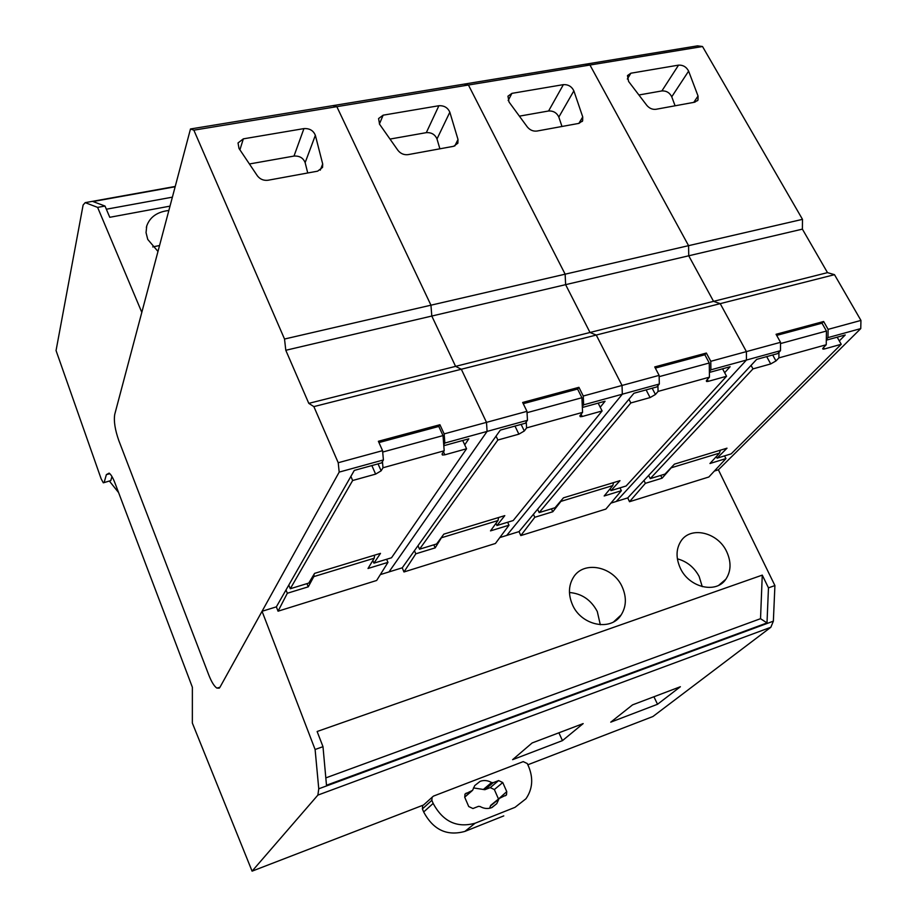 <?xml version="1.0" encoding="UTF-8"?>
<svg xmlns="http://www.w3.org/2000/svg" width="917" height="917" viewBox="0 0 917 917"><rect width="100%" height="100%" fill="white"/><g stroke="black" fill="none" stroke-linecap="round" stroke-linejoin="round"><path stroke-width="1.38" d="M527.825 764.778L652.915 716.521L770.842 627.262L317.878 795.096L318.761 788.792L315.104 749.498L262.056 611.284L219.908 687.337L216.848 688.082C214.211 686.294 211.518 681.939 208.789 675.004L118.82 440.596C115.003 429.752 113.651 421.006 114.74 414.369C113.651 421.006 115.003 429.752 118.82 440.596L208.789 675.004C211.518 681.939 214.211 686.294 216.848 688.082L219.232 688.163L219.908 687.337L339.187 472.106L338.224 462.73L313.866 406.609L308.788 403.365L285.795 350.283L284.522 339.026L193.854 130.168L190.484 128.976L114.74 414.369L141.814 312.353L97.615 207.391L85.201 202.646L83.115 205.018L56.052 350.558L101.145 478.812L103.312 482.812L110.785 480.6L104.068 482.617M317.878 795.096L252.083 871.15L192.352 723.066L192.375 687.257L114.957 482.995C112.917 477.734 110.98 474.444 109.134 473.115L106.383 474.616L104.183 482.319M175.239 186.449L85.201 202.646M770.842 627.262L773.363 621.164L774.911 585.562L718.389 469.802L714.377 471.04M111.966 476.565L110.785 480.6M516.959 764.033L439.495 793.79M252.083 871.15L423.539 805.011M562.465 740.615L583.166 723.593L532.135 742.953L512.614 759.666L562.465 740.615L558.889 732.809M680.38 686.73L632.558 704.864L610.745 722.16L657.535 704.267L680.38 686.73M773.363 621.164L318.761 788.792M315.104 749.498L322.99 746.679L326.486 785.25L767.002 622.918L760.525 618.688L762.268 575.119L768.469 587.854L774.911 585.562M768.469 587.854L767.002 622.918M724.522 455.887L725.943 458.592L708.841 477L629.509 501.714L627.732 497.908L610.894 503.124M619.961 487.878L621.371 490.698L605.885 509.073L520.799 535.574L519.045 531.608L633.934 393.255L656.847 386.928L659.323 384.017L583.636 404.844L582.306 406.552M499.834 537.557L519.045 531.608M507.628 522.243L509.004 525.2L495.432 543.472L403.961 571.967L402.242 567.818L500.327 430.119L525.315 423.23L527.47 420.307L444.848 443.037L443.725 444.745M380.314 574.615L402.242 567.818M386.619 559.267L387.971 562.362L376.658 580.472L278.046 611.192L276.361 606.848L354.306 470.41L381.667 462.867L383.409 459.944L339.187 472.106M262.056 611.284L276.361 606.848M322.99 746.679L317.133 731.502L762.268 575.119M572.288 604.326C580.828 625.463 610.905 631.824 621.176 614.906C626.3 606.664 626.701 597.471 622.391 587.338C613.611 566.202 583.327 560.058 573.217 577.687C568.54 585.642 568.231 594.525 572.288 604.326M680.139 567.749C688.61 587.407 716.028 594.193 725.817 579.257C731.067 571.302 731.399 562.201 726.803 551.919C718.126 532.296 690.57 525.693 680.907 541.202C676.047 548.916 675.795 557.765 680.139 567.749M97.615 207.391L105.008 206.05L109.765 217.295L170.012 206.13M168.854 210.474C157.311 211.804 149.941 216.962 146.731 225.96L146.044 232.62L147.752 239.417L157.976 251.453M105.008 206.05L92.984 201.534L175.158 186.759M109.513 481.207L118.591 492.589M653.913 696.76L657.535 704.267M325.822 777.891L760.525 618.688M725.943 458.592L709.953 463.509L719.49 453.101L671.221 467.796L662.097 478.193L645.373 483.328L629.509 501.714M645.373 483.328L643.94 480.485M520.799 535.574L534.829 517.268L552.802 511.755L560.917 501.381L612.785 485.586L604.177 495.982L621.371 490.698M534.829 517.268L533.419 514.299M433.833 544.824L435.185 547.862L415.814 553.811L403.961 571.967M509.004 525.2L490.515 530.874L498.011 520.535L498.619 517.509M435.185 547.862L442.624 535.792M415.814 553.811L414.438 550.693M306.943 583.636L308.272 586.823L287.33 593.253L278.046 611.192M387.971 562.362L368.015 568.483L374.216 558.224L374.617 555.152M308.272 586.823L313.786 576.621L314.13 574.111M287.33 593.253L285.989 589.986M600.314 624.752L597.276 611.49C591.052 599.878 581.779 593.563 569.457 592.508M702.262 586.662L699.132 576.426C694.169 567.291 686.925 561.422 677.376 558.831M106.349 209.225L172.396 197.155M159.558 245.527L152.726 246.914M671.221 467.796L671.68 467.04M719.49 453.101L720.395 450.19M660.687 475.419L662.097 478.193M551.415 508.855L552.802 511.755M561.456 500.178L560.917 501.381M612.785 485.586L613.542 482.617M350.879 476.416L352.655 480.508L290.288 588.737L288.798 585.08M382.687 452.047L443.014 435.598L444.195 450.786L442.154 453.858L442.464 455.027L444.86 454.809L466.558 448.757L462.707 440.504M443.014 435.598L438.785 426.451L378.95 442.567M352.655 480.508L375.626 474.112L381.128 470.834L382.997 467.762L444.195 450.786M290.288 588.737L308.777 583.074L314.577 573.377L380.498 553.364L373.941 563.141L391.525 557.765L466.558 448.757M372.818 560.539L373.941 563.141M382.435 461.572L382.997 467.762M496.04 436.137L497.874 440.022L419.527 549.203L417.98 545.718M527.034 412.684L581.917 397.726L582.559 412.375L580.14 415.458L580.266 416.696L582.226 416.501L602.102 410.954L598.159 403.125M581.917 397.726L577.584 389.049L523.252 403.686M497.874 440.022L518.873 434.165L524.306 430.99L526.587 427.907L582.559 412.375M419.527 549.203L436.618 543.964L443.851 534.13L504.797 515.629L496.934 525.521L513.211 520.535L602.102 410.954M495.948 523.389L496.934 525.521M526.266 421.946L526.587 427.907M628.936 399.262L630.827 402.953L539.173 512.592L537.591 509.279M659.151 376.658L709.265 362.994L709.449 377.162L706.709 380.223L706.652 381.529L708.279 381.346L726.562 376.257L722.55 368.806M709.265 362.994L704.852 354.753L655.334 368.095M630.827 402.953L650.084 397.577L655.437 394.493L658.062 391.421L709.449 377.162M539.173 512.592L555.014 507.743L563.462 497.828L619.972 480.668L610.997 490.618L626.128 485.987L726.562 376.257M610.103 488.818L610.997 490.618M657.936 385.656L658.062 391.421M751.069 365.379L752.983 368.886L650.245 478.617L648.64 475.442M780.516 343.566L826.446 331.037L826.24 344.746L823.237 347.795L822.996 349.136L824.36 348.987L841.233 344.276L837.175 337.181M826.446 331.037L821.987 323.185L776.688 335.393M752.983 368.886L770.716 363.934L775.977 360.943L778.9 357.894L826.24 344.746M650.245 478.617L664.985 474.1L674.442 464.14L726.998 448.184L717.083 458.168L731.181 453.858L841.233 344.276M716.269 456.609L717.083 458.168M778.934 352.311L778.9 357.894M515.01 807.338L525.945 798.776C532.571 789.101 533.465 778.361 528.616 766.532L527.286 763.552L523.229 761.626L502.356 769.638M455.222 787.749L433.432 796.116L423.631 804.92M514.506 807.545L475.109 823.214C456.918 828.211 442.934 821.609 433.168 803.418L431.85 800.323L432.09 797.194M491.604 807.671C487.764 809.069 483.924 808.691 480.084 806.513L478.479 806.352L472.931 808.53L468.725 806.536L464.747 797.297L464.999 794.099L472.576 790.351L474.742 785.571L480.141 781.33C483.958 779.966 487.764 780.367 491.569 782.522L493.151 782.682L498.607 780.573L502.757 782.545L506.757 791.635L506.493 794.89L499.123 798.512L496.773 803.647L491.604 807.671M503.777 815.889L464.919 831.398C446.992 836.35 433.248 829.874 423.677 811.969L422.393 808.92L422.634 805.837M422.393 808.92L431.85 800.323M489.644 808.244L490.435 805.963L498.837 799.143M491.363 804.817L490.435 805.963M498.458 799.051L506.757 791.635M502.757 782.545L494.355 789.548L498.275 798.535M494.355 789.548L490.251 787.611L498.607 780.573M473.447 787.921L484.864 789.697L490.251 787.611M464.724 444.825L468.839 438.807L443.794 445.719M577.595 389.072L578.925 387.329L522.656 402.471L526.966 411.343L486.491 422.359L487.087 431.414L388.991 571.921L487.087 431.414L486.491 422.359L461.32 369.242L455.589 366.364L431.792 316.044L430.956 305.189L336.837 106.659L332.94 105.627L190.484 128.976M338.224 462.73L382.561 450.66L378.377 441.283L439.919 424.731L438.796 426.485M382.561 450.66L383.409 459.944M704.864 354.764L706.365 353.045L654.727 366.938L659.117 375.362L622.035 385.461L622.322 394.207L506.734 535.425L622.322 394.207L622.035 385.461L596.256 335.049L461.32 369.242L486.491 422.359L444.149 433.89L444.848 443.037M578.925 387.329L583.269 396.018L622.035 385.461L596.256 335.049L590.009 332.481L455.589 366.364L461.32 369.242L313.866 406.609M439.919 424.731L444.149 433.89M821.999 323.208L823.638 321.5L776.069 334.292L780.527 342.316L780.482 350.684L746.438 360.049L616.258 501.461L746.438 360.049L746.404 351.601L720.223 303.642L596.256 335.049L590.009 332.481L565.617 284.66L431.792 316.044L455.589 366.364L308.788 403.365M709.38 371.523L710.893 369.826L746.438 360.049L746.404 351.601L720.223 303.642L713.552 301.349L590.009 332.481L565.617 284.66L565.147 274.183L430.956 305.189L431.792 316.044L285.795 350.283M718.389 469.802L860.754 328.595L860.948 320.423L834.493 274.676L720.223 303.642L713.552 301.349L688.736 255.786L565.617 284.66L565.147 274.183L468.438 85.017L336.837 106.659L430.956 305.189L284.522 339.026M834.493 274.676L827.489 272.636L713.552 301.349L688.736 255.786L688.575 245.664L565.147 274.183L468.438 85.017L464.105 84.123L332.94 105.627L336.837 106.659L193.854 130.168M322.692 163.983L315.356 135.326C313.396 130.535 309.591 128.288 303.94 128.598L243.337 138.857L238.03 142.949L239.005 148.462L257.356 175.8C260.05 179.262 263.592 180.752 268.005 180.248L317.626 171.17L322.555 167.398L322.692 163.983L320.285 170.149M249.413 163.971L293.99 156.073C299.527 155.741 303.24 157.93 305.143 162.641L307.734 172.981M600.234 407.228L605.071 401.222L582.341 407.492M526.966 411.343L527.47 420.307M458.007 139.487L449.834 112.206C447.783 107.633 444.137 105.478 438.899 105.73L383.146 115.175L378.572 118.557L379.592 124.276L397.944 150.365C400.603 153.666 403.961 155.088 408.019 154.641L453.64 146.296L457.881 143.178L458.007 139.487L454.775 145.986M583.269 396.018L583.636 404.844M390 139.075L426.313 132.644C431.448 132.346 435.013 134.455 436.996 138.96L439.885 148.806M468.438 85.017L464.105 84.123L585.275 64.259L589.963 65.027L468.438 85.017M724.659 372.715L730.104 366.72L709.391 372.44M802.49 219.346L688.575 245.664L589.963 65.027L585.275 64.259L697.55 45.85L702.525 46.526L589.963 65.027L688.575 245.664L688.736 255.786L802.386 229.135L802.49 219.346L702.525 46.526M659.117 375.362L659.323 384.017M780.527 342.316L710.79 361.298L710.893 369.826M706.365 353.045L710.79 361.298M582.731 116.918L573.859 90.863C571.738 86.496 568.253 84.421 563.382 84.639L511.915 93.362L507.961 96.182L509.027 102.016L527.309 126.947C529.946 130.099 533.132 131.475 536.892 131.062L578.971 123.371L582.639 120.78L582.731 116.918L578.879 123.382M519.4 116.15L548.584 110.991C553.364 110.739 556.779 112.768 558.831 117.067L561.972 126.477M839.307 340.906L845.245 334.957L826.309 340.173M860.754 328.595L827.971 337.616L826.32 339.29M627.732 497.908L756.64 359.395L777.731 353.584L780.482 350.684M827.489 272.636L802.386 229.135M860.948 320.423L828.108 329.363L827.971 337.616M823.638 321.5L828.108 329.363M698.043 96.033L688.621 71.125C686.443 66.952 683.085 64.947 678.557 65.13L630.885 73.211L627.469 75.572L628.592 81.453L646.772 105.317C649.362 108.344 652.4 109.673 655.884 109.306L694.822 102.177L697.997 100.01L698.043 96.033L693.745 102.383M638.897 94.99L661.891 90.921C666.35 90.703 669.639 92.663 671.748 96.789L675.084 105.787M106.383 474.616L109.868 473.722M442.12 537.557L498.011 520.535M313.786 576.621L374.216 558.224M443.496 451.84L444.86 454.809M378.033 463.864L381.128 470.834M371.855 465.572L375.626 474.112M581.091 414.232L582.226 416.501M521.12 424.388L524.306 430.99M514.987 426.073L518.873 434.165M707.316 379.546L708.279 381.346M652.182 388.223L655.437 394.493M646.118 389.897L650.084 397.577M823.523 347.509L824.36 348.987M772.687 354.971L775.977 360.943M766.692 356.621L770.716 363.934M475.109 823.214L464.919 831.398M423.677 811.969L433.168 803.418M493.151 782.682L484.864 789.697M483.293 789.537L491.569 782.522M464.678 797.114L471.819 790.947M466.283 793.09L464.862 794.328M315.356 135.326L305.143 162.641M239.91 149.815L243.337 138.857M303.94 128.598L293.99 156.073M449.834 112.206L436.996 138.96M379.397 124.001L383.146 115.175M438.899 105.73L426.313 132.644M573.859 90.863L558.831 117.067M508.156 100.538L511.915 93.362M563.382 84.639L548.584 110.991M688.621 71.125L671.748 96.789M627.32 79.045L630.885 73.211M678.557 65.13L661.891 90.921M613.794 621.737L621.176 614.906M718.848 585.206L725.817 579.257M146.365 227.462L146.731 225.96M442.028 454.075L442.464 455.027M579.865 415.894L580.266 416.696M706.296 380.842L706.652 381.529M822.675 348.563L822.996 349.136M492.016 807.499L496.773 803.647M490.721 805.344L499.123 798.512M505.405 795.773L506.493 794.89M464.69 797.16L471.957 790.89M582.215 121.48L582.639 120.78M697.482 100.767L697.997 100.01"/></g></svg>
